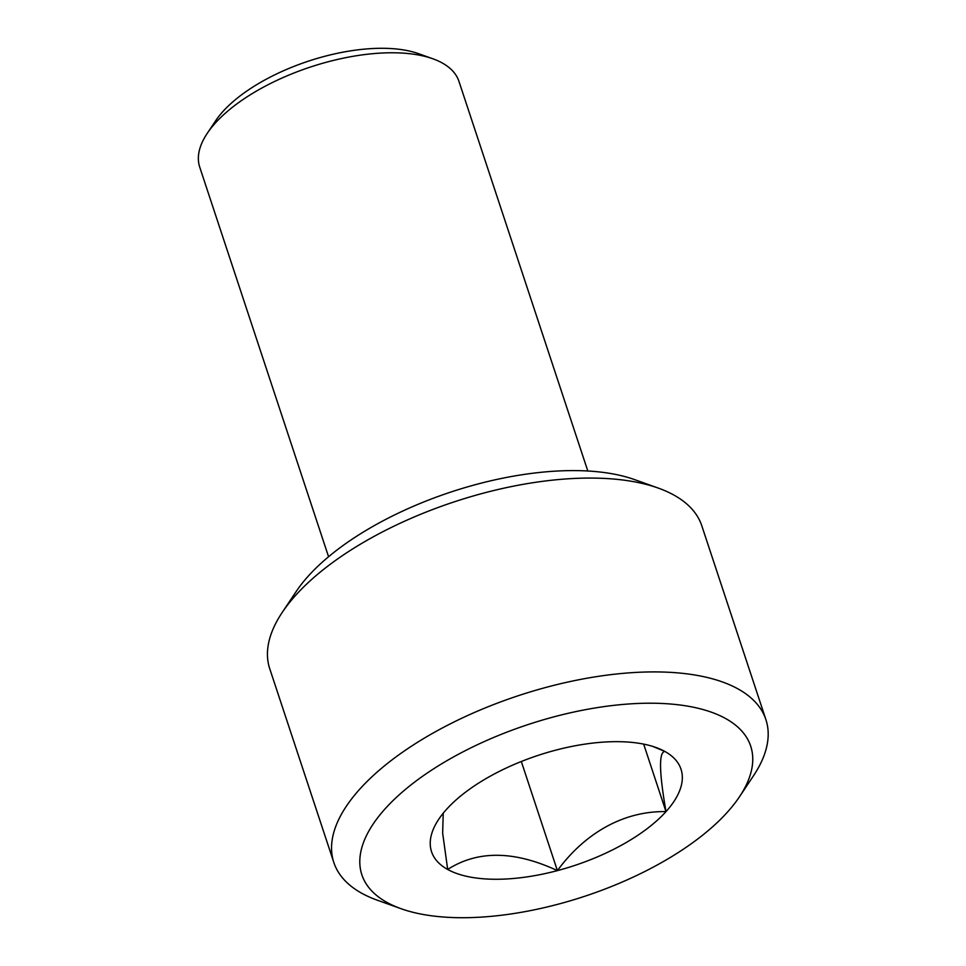<?xml version="1.0" encoding="UTF-8"?>
<svg xmlns="http://www.w3.org/2000/svg" width="966" height="966" viewBox="0 0 966 966"><rect width="100%" height="100%" fill="white"/><g stroke="black" fill="none" stroke-linecap="round" stroke-linejoin="round"><path stroke-width="1.45" d="M207.195 133.429L215.563 120.883A122.875 54.253 -18.3 0 1 383.538 48.3A122.875 54.253 -18.3 0 1 418.676 53.71L432.877 58.793A136.52 60.278 161.7 0 0 393.838 52.78A136.52 60.278 161.7 0 0 207.195 133.429A136.52 60.278 161.7 0 0 199.733 167.142L328.573 556.742M282.169 612.504L296.127 591.59A204.792 90.418 -18.3 0 1 576.086 470.611A204.792 90.418 -18.3 0 1 634.65 479.631L658.317 488.108A227.541 100.464 161.7 0 0 593.245 478.085A227.541 100.464 161.7 0 0 282.169 612.504A227.541 100.464 161.7 0 0 269.731 668.689L333.838 862.517A227.541 100.464 -18.3 0 1 426.501 736.853A227.541 100.464 -18.3 0 1 657.351 671.925A227.541 100.464 -18.3 0 1 765.905 719.634A227.541 100.464 -18.3 0 1 753.468 775.807L739.509 796.721A204.792 90.418 161.7 0 0 653.016 703.224A204.792 90.418 161.7 0 0 407.664 787.568A204.792 90.418 161.7 0 0 400.987 908.68A204.792 90.418 161.7 0 0 459.55 917.7A204.792 90.418 161.7 0 0 739.509 796.721M765.905 719.634L701.799 525.794A227.541 100.464 161.7 0 0 658.317 488.108M643.67 744.11L665.997 811.621C659.126 772.063 658.752 752.019 664.886 751.463L652.738 746.404M521.314 761.498L557.394 870.62C585.42 832.414 624.398 810.824 665.997 811.621A131.376 57.996 161.7 0 0 664.886 751.463A131.376 57.996 161.7 0 0 655.902 747.455A131.376 57.996 161.7 0 0 618.337 741.671A131.376 57.996 161.7 0 0 555.172 750.304A131.376 57.996 161.7 0 0 446.57 809.303A131.376 57.996 161.7 0 0 438.733 819.277A131.376 57.996 161.7 0 0 447.681 869.46C477.735 850.189 514.31 850.575 557.394 870.62A131.376 57.996 161.7 0 0 665.997 811.621M443.225 813.203L442.657 833.163L447.681 869.46A131.376 57.996 161.7 0 0 557.394 870.62M400.987 908.68L377.32 900.203A227.541 100.464 -18.3 0 1 333.838 862.517M587.811 471.01L458.971 81.41A136.52 60.278 161.7 0 0 432.877 58.793"/></g></svg>
